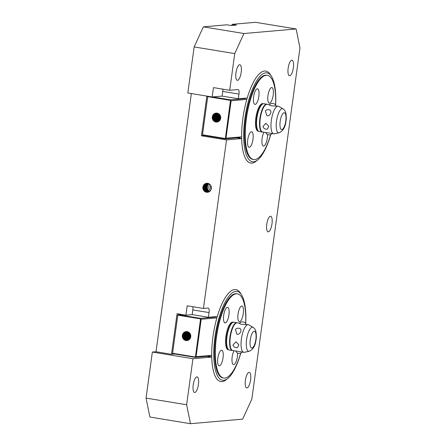 <?xml version="1.0" encoding="UTF-8"?>
<svg xmlns="http://www.w3.org/2000/svg" width="446" height="446" viewBox="0 0 446 446"><rect width="100%" height="100%" fill="white"/><g stroke="black" fill="none" stroke-linecap="round" stroke-linejoin="round"><path stroke-width="0.67" d="M227.064 378.977A46.613 15.019 -80.7 0 1 222.024 381.62A46.613 15.019 -80.7 0 1 220.781 381.575A46.613 15.019 -80.7 0 1 211.733 357.079L207.189 356.332M206.526 192.254A4.521 4.265 85 0 1 206.743 183.278A4.521 4.265 85 0 1 211.359 188.48A4.521 4.265 85 0 1 206.526 192.254M207.563 192.287A4.521 4.265 85 0 1 202.975 187.086A4.521 4.265 85 0 1 206.777 183.278M256.991 160.476A46.613 15.019 -80.7 0 1 251.957 163.119A46.613 15.019 -80.7 0 1 250.713 163.074A46.613 15.019 -80.7 0 1 241.665 138.578L237.121 137.831M239.658 64.731A7.9 2.548 -80.7 0 1 239.864 64.742A7.9 2.548 -80.7 0 1 241.197 72.308A7.9 2.548 -80.7 0 1 237.517 80.341A7.9 2.548 -80.7 0 1 237.305 80.336A7.9 2.548 -80.7 0 1 235.979 72.765A7.9 2.548 -80.7 0 1 239.658 64.731M249.074 372.321A7.9 2.548 -80.7 0 1 249.281 372.326A7.9 2.548 -80.7 0 1 250.613 379.897A7.9 2.548 -80.7 0 1 246.933 387.925A7.9 2.548 -80.7 0 1 246.727 387.92A7.9 2.548 -80.7 0 1 245.395 380.349A7.9 2.548 -80.7 0 1 249.074 372.321M196.898 376.876A7.9 2.548 -80.7 0 1 197.11 376.887A7.9 2.548 -80.7 0 1 198.437 384.452A7.9 2.548 -80.7 0 1 194.757 392.486A7.9 2.548 -80.7 0 1 194.551 392.48A7.9 2.548 -80.7 0 1 193.218 384.909A7.9 2.548 -80.7 0 1 196.898 376.876M270.454 216.249A7.9 2.548 -80.7 0 1 270.661 216.254A7.9 2.548 -80.7 0 1 271.993 223.825A7.9 2.548 -80.7 0 1 268.314 231.853A7.9 2.548 -80.7 0 1 268.102 231.848A7.9 2.548 -80.7 0 1 266.775 224.277A7.9 2.548 -80.7 0 1 270.454 216.249M291.829 60.177A7.9 2.548 -80.7 0 1 292.041 60.182A7.9 2.548 -80.7 0 1 293.373 67.747A7.9 2.548 -80.7 0 1 289.694 75.781A7.9 2.548 -80.7 0 1 289.482 75.775A7.9 2.548 -80.7 0 1 288.155 68.205A7.9 2.548 -80.7 0 1 291.829 60.177M174.676 354.007L171.498 354.286L177.062 313.705L185.915 315.16L187.197 305.794L203.437 308.459L208.131 308.047A4.739 1.528 -80.7 0 1 208.254 308.052A4.739 1.528 -80.7 0 1 209.051 309.323A4.739 1.528 -80.7 0 1 209.057 312.59L208.41 317.273L217.291 316.498A46.613 15.019 -80.7 0 1 234.635 289.538A46.613 15.019 -80.7 0 1 235.878 289.582A46.613 15.019 -80.7 0 1 240.996 294.053M222.108 96.107L212.196 96.977L213.478 87.611L229.712 90.276L238.064 89.546A4.739 1.528 -80.7 0 1 238.186 89.551A4.739 1.528 -80.7 0 1 238.978 90.822A4.739 1.528 -80.7 0 1 238.984 94.089L238.342 98.772L222.108 96.107L222.749 91.424A4.739 1.528 99.3 0 0 222.861 89.15M238.342 98.772L247.223 97.997A46.613 15.019 -80.7 0 1 264.567 71.037A46.613 15.019 -80.7 0 1 265.81 71.081A46.613 15.019 -80.7 0 1 270.928 75.552M206.877 183.267A4.521 4.265 -95 0 0 206.788 192.226A4.521 4.265 -95 0 0 207.663 192.276M207.725 192.265A4.521 4.265 85 0 1 206.938 183.267M207.039 183.261A4.521 4.265 -95 0 0 207.825 192.254M207.886 192.243A4.521 4.265 85 0 1 207.1 183.261M207.2 183.267A4.521 4.265 -95 0 0 207.987 192.226M208.048 192.209A4.521 4.265 85 0 1 207.267 183.267M207.368 183.273A4.521 4.265 -95 0 0 208.148 192.187M208.21 192.17A4.521 4.265 85 0 1 207.435 183.278M207.535 183.289A4.521 4.265 -95 0 0 208.31 192.142M208.371 192.126A4.521 4.265 85 0 1 207.596 183.295M207.697 183.306A4.521 4.265 -95 0 0 208.466 192.092M208.527 192.07A4.521 4.265 85 0 1 207.764 183.317M207.864 183.339A4.521 4.265 -95 0 0 208.628 192.036M208.689 192.014A4.521 4.265 85 0 1 207.931 183.351M208.031 183.373A4.521 4.265 -95 0 0 208.784 191.97M208.845 191.942A4.521 4.265 85 0 1 208.098 183.39M208.204 183.417A4.521 4.265 -95 0 0 208.945 191.897M209.007 191.869A4.521 4.265 85 0 1 208.265 183.434M208.371 183.468A4.521 4.265 -95 0 0 209.102 191.819M209.163 191.786A4.521 4.265 85 0 1 208.438 183.49M208.538 183.529A4.521 4.265 -95 0 0 209.258 191.73M209.319 191.691A4.521 4.265 85 0 1 208.605 183.557M208.711 183.596A4.521 4.265 -95 0 0 209.414 191.635M209.475 191.59A4.521 4.265 85 0 1 208.778 183.629M208.884 183.674A4.521 4.265 -95 0 0 209.57 191.524M209.626 191.485A4.521 4.265 85 0 1 208.951 183.707M209.051 183.763A4.521 4.265 -95 0 0 209.72 191.412M209.86 184.332A4.521 4.265 -95 0 0 210.417 190.715M210.841 185.581A3.161 2.983 -95 0 0 211.17 189.31M208.41 317.273L192.176 314.608L192.817 309.931A4.739 1.528 99.3 0 0 192.823 306.714M241.665 138.578L226.523 139.899L201.43 135.785L206.866 96.102M201.43 135.785L204.602 135.506M185.915 315.16L192.176 314.608M211.733 357.079L192.94 358.718L186.634 404.762L190.481 423.7L242.657 419.14L251.851 399.064L299.957 47.9L296.105 28.962L243.934 33.517L234.735 53.598L229.712 90.276M226.523 139.899L203.437 308.459M296.105 28.962L255.519 22.3L232.037 24.352L236.464 25.076L231.245 25.533L226.819 24.809L203.343 26.86L194.149 46.936L187.838 92.98L212.196 96.977M234.735 53.598L194.149 46.936M243.934 33.517L203.343 26.86M191.367 93.56L156.005 351.738L152.348 352.061L146.043 398.1L149.895 417.038L190.481 423.7M171.498 354.286L156.005 351.738M192.94 358.718L152.348 352.061M186.634 404.762L146.043 398.1M231.881 25.478L232.037 24.352M270.75 134.547A45.029 14.512 -80.7 0 1 257.755 159.902L256.21 161.157A46.613 15.019 -80.7 0 1 251.957 163.119A46.613 15.019 -80.7 0 1 250.713 163.074A46.613 15.019 -80.7 0 1 242.869 118.424A46.613 15.019 -80.7 0 1 264.567 71.037A46.613 15.019 -80.7 0 1 265.81 71.081A46.613 15.019 -80.7 0 1 270.404 74.66L271.469 76.338A45.029 14.512 -80.7 0 1 275.645 105.161M257.755 159.902A45.029 14.512 -80.7 0 1 253.646 161.803A45.029 14.512 -80.7 0 1 244.865 118.619A45.029 14.512 -80.7 0 1 265.833 72.843A45.029 14.512 -80.7 0 1 271.469 76.338M270.672 134.586A42.66 13.748 -80.7 0 1 254.705 159.584A42.66 13.748 -80.7 0 1 253.568 159.54L252.832 159.423A42.66 13.748 -80.7 0 1 245.651 118.552A42.66 13.748 -80.7 0 1 265.509 75.184A42.66 13.748 -80.7 0 1 266.647 75.223L267.383 75.346A42.66 13.748 -80.7 0 1 275.589 105.066M253.568 159.54A42.66 13.748 -80.7 0 1 246.387 118.675A42.66 13.748 -80.7 0 1 266.245 75.302A42.66 13.748 -80.7 0 1 267.383 75.346M267.516 134.525A7.9 2.548 -80.7 0 1 267.316 138.048A7.9 2.548 -80.7 0 1 263.642 146.082A7.9 2.548 -80.7 0 1 263.43 146.071A7.9 2.548 -80.7 0 1 262.103 138.505A7.9 2.548 -80.7 0 1 263.965 132.228M271.659 87.55A7.9 2.548 -80.7 0 1 271.87 87.561A7.9 2.548 -80.7 0 1 273.197 95.126A7.9 2.548 -80.7 0 1 269.518 103.16A7.9 2.548 -80.7 0 1 269.312 103.154A7.9 2.548 -80.7 0 1 267.979 95.583A7.9 2.548 -80.7 0 1 271.659 87.55M257.309 88.804A7.9 2.548 -80.7 0 1 257.52 88.815A7.9 2.548 -80.7 0 1 258.847 96.381A7.9 2.548 -80.7 0 1 255.173 104.414A7.9 2.548 -80.7 0 1 254.961 104.403A7.9 2.548 -80.7 0 1 253.629 96.838A7.9 2.548 -80.7 0 1 257.309 88.804M251.433 131.726A7.9 2.548 -80.7 0 1 251.639 131.732A7.9 2.548 -80.7 0 1 252.971 139.303A7.9 2.548 -80.7 0 1 249.292 147.331A7.9 2.548 -80.7 0 1 249.08 147.325A7.9 2.548 -80.7 0 1 247.753 139.76A7.9 2.548 -80.7 0 1 251.433 131.726M258.741 131.341L258.206 131.252A13.999 4.51 -80.7 0 1 255.853 117.844A13.999 4.51 -80.7 0 1 262.371 103.617A13.999 4.51 -80.7 0 1 262.739 103.634L263.274 103.717M262.627 132.038A14.105 4.544 -80.7 0 1 262.56 132.044A14.105 4.544 -80.7 0 1 262.248 132.027L259.299 131.542A14.105 4.544 -80.7 0 1 258.897 131.414L258.552 131.252A13.999 4.51 -80.7 0 1 256.589 117.967A13.999 4.51 -80.7 0 1 263.062 103.745A13.999 4.51 -80.7 0 1 263.107 103.74M258.897 131.414A14.105 4.544 -80.7 0 1 256.924 118.028A14.105 4.544 -80.7 0 1 263.447 103.701A14.105 4.544 -80.7 0 1 263.491 103.695A14.105 4.544 -80.7 0 1 263.865 103.706L266.82 104.191A14.105 4.544 -80.7 0 1 267.115 104.275L267.327 104.358M262.248 132.027A14.105 4.544 -80.7 0 1 259.879 118.513A14.105 4.544 -80.7 0 1 266.44 104.18A14.105 4.544 -80.7 0 1 266.82 104.191M272.043 133.549A3.746 3.746 0 0 1 265.665 132.507L262.633 132.005A14.021 4.521 -80.7 0 1 260.274 118.575A14.021 4.521 -80.7 0 1 266.803 104.319A14.021 4.521 -80.7 0 1 267.171 104.331L269.574 104.726M265.872 132.49L271.949 133.488M279.073 132.796L274.273 133.806A14.021 4.521 -80.7 0 1 274.078 133.839A14.021 4.521 -80.7 0 1 273.705 133.822A14.021 4.521 -80.7 0 1 271.341 120.392A14.021 4.521 -80.7 0 1 277.869 106.131A14.021 4.521 -80.7 0 1 278.243 106.148A14.021 4.521 -80.7 0 1 278.778 106.343L283.004 108.835A12.237 3.942 -80.7 0 0 282.212 108.651A12.237 3.942 -80.7 0 0 276.52 121.089A12.237 3.942 -80.7 0 0 278.901 132.824A12.237 3.942 -80.7 0 0 279.073 132.796C282.993 131.052 285.267 127.322 285.903 121.607C286.432 119.377 286.41 116.523 285.841 113.044C285.373 111.126 284.425 109.722 283.004 108.835M265.838 123.274L268.782 126.229L267.522 129.056A3.746 3.746 0 0 1 262.923 126.541L265.838 123.274M278.243 106.148L271.502 105.814C269.719 105.351 269.105 105.005 269.663 104.788M266.864 115.782L265.37 110.926A3.746 3.746 0 0 1 269.278 109.861L268.821 109.749C272.701 110.056 270.672 116.322 266.864 115.782M243.923 98.287L245.517 98.544L230.498 99.859L231.128 100.763L225.999 138.215L225.353 138.567L230.487 100.383L207.725 96.648L202.506 134.764L225.263 138.5M216.934 122.053A4.505 4.248 85 0 1 212.385 116.874A4.505 4.248 85 0 1 216.154 113.083M217.107 113.128A4.505 4.248 85 0 1 216.89 122.059A4.505 4.248 85 0 1 212.29 116.885A4.505 4.248 85 0 1 217.107 113.128A4.505 4.248 -95 0 0 217.871 121.847M216.316 113.078A4.505 4.248 -95 0 0 217.102 122.037M217.196 122.02A4.505 4.248 85 0 1 216.416 113.072M216.583 113.072A4.505 4.248 -95 0 0 217.358 121.992M217.453 121.97A4.505 4.248 85 0 1 216.678 113.078M216.845 113.094A4.505 4.248 -95 0 0 217.615 121.925M217.709 121.903A4.505 4.248 85 0 1 216.94 113.1M217.966 121.814A4.505 4.248 85 0 1 217.208 113.145M217.38 113.178A4.505 4.248 -95 0 0 218.127 121.747M218.222 121.708A4.505 4.248 85 0 1 217.475 113.206M217.648 113.256A4.505 4.248 -95 0 0 218.378 121.63M218.473 121.58A4.505 4.248 85 0 1 217.748 113.284M217.921 113.345A4.505 4.248 -95 0 0 218.629 121.49M218.724 121.435A4.505 4.248 85 0 1 218.022 113.39M218.194 113.462A4.505 4.248 -95 0 0 218.88 121.329M218.969 121.262A4.505 4.248 85 0 1 218.295 113.513M218.468 113.607A4.505 4.248 -95 0 0 219.125 121.139M219.215 121.061A4.505 4.248 85 0 1 218.568 113.669M218.746 113.78A4.505 4.248 -95 0 0 219.371 120.922M219.46 120.833A4.505 4.248 85 0 1 218.847 113.847M219.025 113.986A4.505 4.248 -95 0 0 219.61 120.671M219.7 120.571A4.505 4.248 85 0 1 219.131 114.07M219.309 114.232A4.505 4.248 -95 0 0 219.85 120.381M219.934 120.258A4.505 4.248 85 0 1 219.415 114.332M220.536 116.216A4.505 4.248 -95 0 0 220.709 118.212M220.597 118.809A4.505 4.248 85 0 1 220.318 115.648M219.599 114.533A4.505 4.248 -95 0 0 220.079 120.03M220.201 115.408A4.505 4.248 -95 0 0 220.519 119.065M220.162 119.89A4.505 4.248 85 0 1 219.705 114.661M220.385 119.428A4.505 4.248 85 0 1 220.006 115.074M219.895 114.906A4.505 4.248 -95 0 0 220.307 119.612M220.748 117.521A4.505 4.248 85 0 1 220.692 116.891M202.506 134.764L203.014 135.244L225.158 138.879L225.353 138.567M212.675 96.933L230.498 99.859M208.187 96.319L207.725 96.648M202.473 134.815L207.713 96.576M225.158 138.879L240.171 137.563M225.999 138.215L241.632 136.85M246.783 99.391L231.128 100.763M240.818 353.048A45.029 14.512 -80.7 0 1 227.828 378.409L226.278 379.657A46.613 15.019 -80.7 0 1 222.024 381.62A46.613 15.019 -80.7 0 1 220.781 381.575A46.613 15.019 -80.7 0 1 212.937 336.925A46.613 15.019 -80.7 0 1 234.635 289.538A46.613 15.019 -80.7 0 1 235.878 289.582A46.613 15.019 -80.7 0 1 240.472 293.161L241.537 294.839A45.029 14.512 -80.7 0 1 245.718 323.662M227.828 378.409A45.029 14.512 -80.7 0 1 223.714 380.304A45.029 14.512 -80.7 0 1 214.939 337.12A45.029 14.512 -80.7 0 1 235.901 291.344A45.029 14.512 -80.7 0 1 241.537 294.839M240.74 353.087A42.66 13.748 -80.7 0 1 224.773 378.085A42.66 13.748 -80.7 0 1 223.636 378.041L222.9 377.924A42.66 13.748 -80.7 0 1 215.719 337.053A42.66 13.748 -80.7 0 1 235.577 293.685A42.66 13.748 -80.7 0 1 236.715 293.724L237.45 293.847A42.66 13.748 -80.7 0 1 245.657 323.567M223.636 378.041A42.66 13.748 -80.7 0 1 216.455 337.176A42.66 13.748 -80.7 0 1 236.319 293.803A42.66 13.748 -80.7 0 1 237.45 293.847M237.59 353.026A7.9 2.548 -80.7 0 1 237.389 356.549A7.9 2.548 -80.7 0 1 233.71 364.583A7.9 2.548 -80.7 0 1 233.498 364.572A7.9 2.548 -80.7 0 1 232.171 357.006A7.9 2.548 -80.7 0 1 234.038 350.729M241.726 306.051A7.9 2.548 -80.7 0 1 241.938 306.062A7.9 2.548 -80.7 0 1 243.265 313.627A7.9 2.548 -80.7 0 1 239.591 321.661A7.9 2.548 -80.7 0 1 239.379 321.655A7.9 2.548 -80.7 0 1 238.047 314.084A7.9 2.548 -80.7 0 1 241.726 306.051M227.376 307.305A7.9 2.548 -80.7 0 1 227.588 307.316A7.9 2.548 -80.7 0 1 228.921 314.882A7.9 2.548 -80.7 0 1 225.241 322.915A7.9 2.548 -80.7 0 1 225.029 322.91A7.9 2.548 -80.7 0 1 223.702 315.339A7.9 2.548 -80.7 0 1 227.376 307.305M221.5 350.227A7.9 2.548 -80.7 0 1 221.707 350.233A7.9 2.548 -80.7 0 1 223.039 357.803A7.9 2.548 -80.7 0 1 219.36 365.837A7.9 2.548 -80.7 0 1 219.153 365.826A7.9 2.548 -80.7 0 1 217.821 358.261A7.9 2.548 -80.7 0 1 221.5 350.227M228.815 349.842L228.28 349.753A13.999 4.51 -80.7 0 1 225.921 336.345A13.999 4.51 -80.7 0 1 232.438 322.118A13.999 4.51 -80.7 0 1 232.812 322.135L233.347 322.218M232.695 350.539A14.105 4.544 -80.7 0 1 232.628 350.545A14.105 4.544 -80.7 0 1 232.321 350.528L229.367 350.043A14.105 4.544 -80.7 0 1 228.971 349.915L228.62 349.753A13.999 4.51 -80.7 0 1 226.663 336.468A13.999 4.51 -80.7 0 1 233.135 322.246A13.999 4.51 -80.7 0 1 233.174 322.241M228.971 349.915A14.105 4.544 -80.7 0 1 226.992 336.535A14.105 4.544 -80.7 0 1 233.514 322.202A14.105 4.544 -80.7 0 1 233.559 322.196A14.105 4.544 -80.7 0 1 233.933 322.207L236.887 322.692A14.105 4.544 -80.7 0 1 237.188 322.776L237.395 322.859M232.321 350.528A14.105 4.544 -80.7 0 1 229.946 337.014A14.105 4.544 -80.7 0 1 236.514 322.681A14.105 4.544 -80.7 0 1 236.887 322.692M242.111 352.05A3.746 3.746 0 0 1 235.733 351.008L232.7 350.506A14.021 4.521 -80.7 0 1 230.342 337.076A14.021 4.521 -80.7 0 1 236.871 322.82A14.021 4.521 -80.7 0 1 237.244 322.832L239.641 323.227M235.94 350.991L242.016 351.989M249.141 351.297L244.341 352.307A14.021 4.521 -80.7 0 1 244.146 352.34A14.021 4.521 -80.7 0 1 243.772 352.323A14.021 4.521 -80.7 0 1 241.414 338.893A14.021 4.521 -80.7 0 1 247.937 324.638A14.021 4.521 -80.7 0 1 248.31 324.649A14.021 4.521 -80.7 0 1 248.846 324.844L253.077 327.336A12.237 3.942 -80.7 0 0 252.28 327.152A12.237 3.942 -80.7 0 0 246.588 339.59A12.237 3.942 -80.7 0 0 248.974 351.325A12.237 3.942 -80.7 0 0 249.141 351.297C253.06 349.553 255.341 345.823 255.971 340.108C256.5 337.878 256.483 335.024 255.909 331.545C255.441 329.627 254.499 328.223 253.077 327.336M235.906 341.775L238.85 344.73L237.59 347.557A3.746 3.746 0 0 1 232.99 345.042L235.906 341.775M248.31 324.649L241.57 324.32C239.786 323.852 239.173 323.506 239.736 323.289M236.932 334.283L235.438 329.427A3.746 3.746 0 0 1 239.346 328.362L238.889 328.25C242.775 328.557 240.74 334.823 236.932 334.283M213.996 316.788L215.585 317.05L200.572 318.36L201.202 319.264L196.067 356.716L195.42 357.068L200.555 318.884L177.798 315.149L172.574 353.265L195.337 357.001M187.008 340.554A4.505 4.248 85 0 1 182.453 335.375A4.505 4.248 85 0 1 186.222 331.584M187.175 331.629A4.505 4.248 85 0 1 186.958 340.56A4.505 4.248 85 0 1 182.358 335.386A4.505 4.248 85 0 1 187.175 331.629A4.505 4.248 -95 0 0 187.944 340.348M186.389 331.579A4.505 4.248 -95 0 0 187.169 340.538M187.264 340.521A4.505 4.248 85 0 1 186.484 331.573M186.651 331.579A4.505 4.248 -95 0 0 187.431 340.493M187.526 340.471A4.505 4.248 85 0 1 186.746 331.579M186.913 331.595A4.505 4.248 -95 0 0 187.688 340.432M187.783 340.404A4.505 4.248 85 0 1 187.013 331.607M188.034 340.315A4.505 4.248 85 0 1 187.275 331.646M187.448 331.679A4.505 4.248 -95 0 0 188.195 340.248M188.29 340.209A4.505 4.248 85 0 1 187.549 331.707M187.716 331.757A4.505 4.248 -95 0 0 188.446 340.131M188.541 340.081A4.505 4.248 85 0 1 187.816 331.785M187.989 331.846A4.505 4.248 -95 0 0 188.697 339.991M188.792 339.936A4.505 4.248 85 0 1 188.089 331.891M188.262 331.963A4.505 4.248 -95 0 0 188.948 339.83M189.037 339.763A4.505 4.248 85 0 1 188.363 332.014M188.535 332.108A4.505 4.248 -95 0 0 189.193 339.64M189.282 339.562A4.505 4.248 85 0 1 188.636 332.17M188.814 332.281A4.505 4.248 -95 0 0 189.439 339.423M189.528 339.334A4.505 4.248 85 0 1 188.914 332.354M189.093 332.487A4.505 4.248 -95 0 0 189.678 339.172M189.767 339.072A4.505 4.248 85 0 1 189.199 332.571M189.377 332.733A4.505 4.248 -95 0 0 189.918 338.882M190.002 338.759A4.505 4.248 85 0 1 189.483 332.833M190.604 334.717A4.505 4.248 -95 0 0 190.776 336.713M190.665 337.31A4.505 4.248 85 0 1 190.386 334.149M189.667 333.034A4.505 4.248 -95 0 0 190.152 338.536M190.269 333.909A4.505 4.248 -95 0 0 190.593 337.566M190.236 338.391A4.505 4.248 85 0 1 189.779 333.162M190.459 337.929A4.505 4.248 85 0 1 190.074 333.575M189.963 333.407A4.505 4.248 -95 0 0 190.375 338.113M190.816 336.022A4.505 4.248 85 0 1 190.76 335.392M172.574 353.265L173.081 353.745L195.225 357.38L195.42 357.068M181.6 314.452L178.428 314.725L200.572 318.36M178.428 314.725L177.798 315.149M172.546 353.316L177.781 315.077M195.225 357.38L210.239 356.064M196.067 356.716L211.699 355.351M216.851 317.892L201.202 319.264M209.057 312.59L192.817 309.931M238.984 94.089L222.749 91.424M281.833 129.557A8.524 2.748 -80.7 0 1 280.172 121.384A8.524 2.748 -80.7 0 1 284.135 112.715A8.524 2.748 -80.7 0 1 285.797 120.888A8.524 2.748 -80.7 0 1 281.833 129.557M251.901 348.058A8.524 2.748 -80.7 0 1 250.239 339.885A8.524 2.748 -80.7 0 1 254.209 331.216A8.524 2.748 -80.7 0 1 255.87 339.389A8.524 2.748 -80.7 0 1 251.901 348.058M263.062 103.745L263.447 103.701M273.705 133.822L271.408 133.449M275.946 105.769A3.746 3.746 0 0 0 269.462 104.86M233.135 322.246L233.514 322.202M243.772 352.323L241.476 351.95M246.019 324.27A3.746 3.746 0 0 0 239.535 323.361"/></g></svg>
